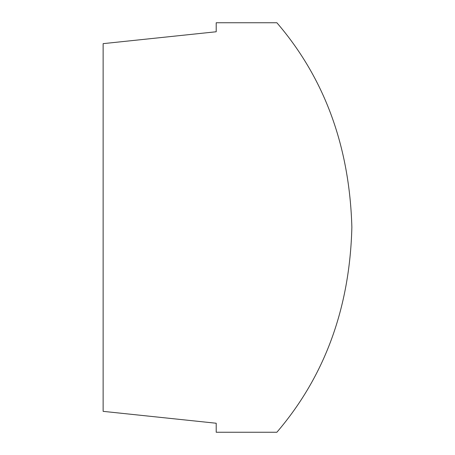 <?xml version="1.0" encoding="UTF-8"?>
<svg xmlns="http://www.w3.org/2000/svg" width="455" height="455" viewBox="0 0 455 455"><rect width="100%" height="100%" fill="white"/><g stroke="black" fill="none" stroke-linecap="round" stroke-linejoin="round"><path stroke-width="0.68" d="M103.131 43.646L103.131 411.354L216.205 423.241L216.205 432.25L276.873 432.25C324.796 376.268 349.798 307.927 351.869 227.238C349.548 146.374 324.551 78.215 276.873 22.75L216.205 22.75L216.205 31.759L103.131 43.646"/></g></svg>
